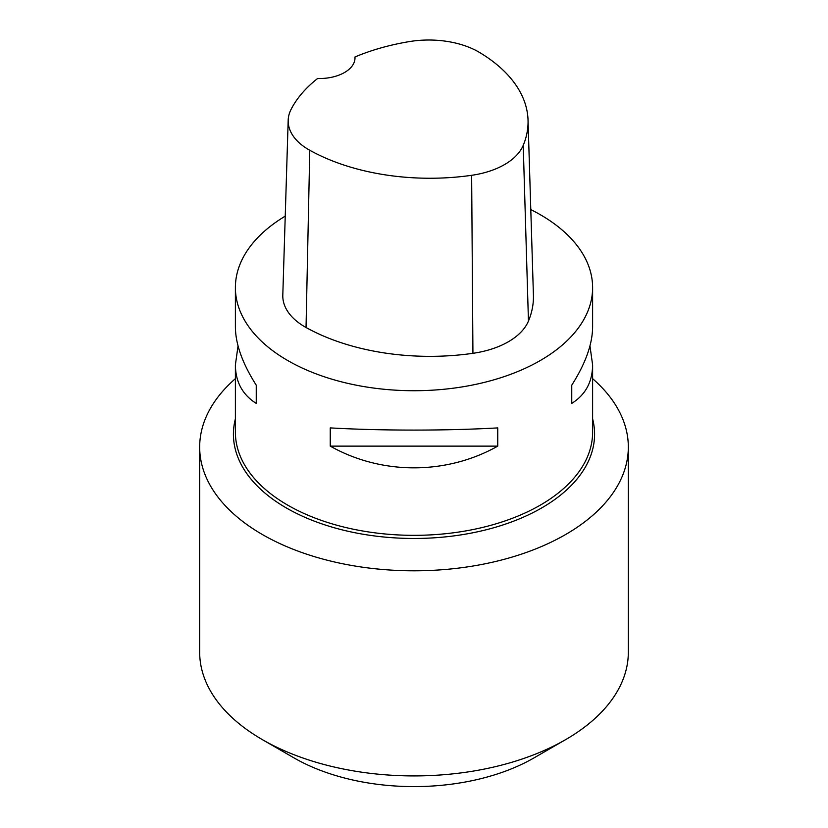 <?xml version="1.0" encoding="UTF-8"?>
<svg xmlns="http://www.w3.org/2000/svg" width="828" height="828" viewBox="0 0 828 828"><rect width="100%" height="100%" fill="white"/><g stroke="black" fill="none" stroke-linecap="round" stroke-linejoin="round"><path stroke-width="1.24" d="M530.789 209.577A178.61 103.117 180 0 1 540.291 214.69A178.61 103.117 180 0 1 592.61 287.595A178.61 103.117 180 0 1 414 390.723A178.61 103.117 180 0 1 235.39 287.595A178.61 103.117 180 0 1 285.236 216.139M238.04 345.928L235.39 364.879L235.39 432.226A178.61 103.117 0 0 0 287.709 505.142A178.61 103.117 0 0 0 482.351 527.488A178.61 103.117 0 0 0 592.61 432.226L592.61 364.879L589.96 345.928M592.61 287.595L592.61 326.988C592.465 344.148 585.52 363.544 571.755 385.165L571.755 403.402C585.52 394.749 592.465 381.905 592.61 364.879M330.248 446.126C381.625 475.075 446.375 475.075 497.752 446.126L497.752 427.9C446.375 430.819 381.625 430.819 330.248 427.9L330.248 446.126L497.752 446.126M235.39 364.879C235.535 381.905 242.48 394.749 256.245 403.402L256.245 385.165C242.48 363.544 235.535 344.148 235.39 326.988L235.39 287.595M354.964 56.977A173.218 100.012 180 0 1 409.28 41.607A70.525 40.717 180 0 1 479.578 52.474A173.218 100.012 180 0 1 528.036 120.091L533.418 295.037A178.61 103.117 180 0 1 528.45 321.078A75.907 43.822 180 0 1 472.933 353.318A178.61 103.117 180 0 1 306.039 327.505A75.907 43.822 180 0 1 282.803 295.161L288.185 120.215A70.525 40.717 180 0 1 291.052 109.431A173.218 100.012 180 0 1 317.59 78.515A35.718 20.628 180 0 0 355.005 57.919A35.718 20.628 180 0 0 354.964 56.977L354.964 58.891M528.036 120.091A173.218 100.012 180 0 1 523.224 145.345A70.525 40.717 180 0 1 471.639 175.308A173.218 100.012 180 0 1 309.775 150.272A70.525 40.717 180 0 1 288.185 120.215M571.755 385.165L571.755 403.402M256.245 403.402L256.245 385.165M235.39 378.665A214.328 123.745 0 0 0 199.672 447.068A214.328 123.745 0 0 0 262.445 534.567A214.328 123.745 0 0 0 496.024 561.384A214.328 123.745 0 0 0 628.328 447.068A214.328 123.745 0 0 0 592.61 378.665M199.672 447.068L199.672 652.185A214.328 123.745 0 0 0 262.445 739.673L294.023 757.91A169.678 97.963 0 0 0 533.977 757.91L565.555 739.673A214.328 123.745 0 0 0 628.328 652.185L628.328 447.068M294.023 757.91L262.445 739.683A214.328 123.745 0 0 0 262.445 739.683A214.328 123.745 0 0 0 565.555 739.673M523.224 145.345L528.45 321.078M471.639 175.308L472.933 353.318M309.775 150.272L306.039 327.505M592.61 418.844A180.576 104.256 180 0 1 414 538.469A180.576 104.256 180 0 1 235.39 418.844"/></g></svg>

